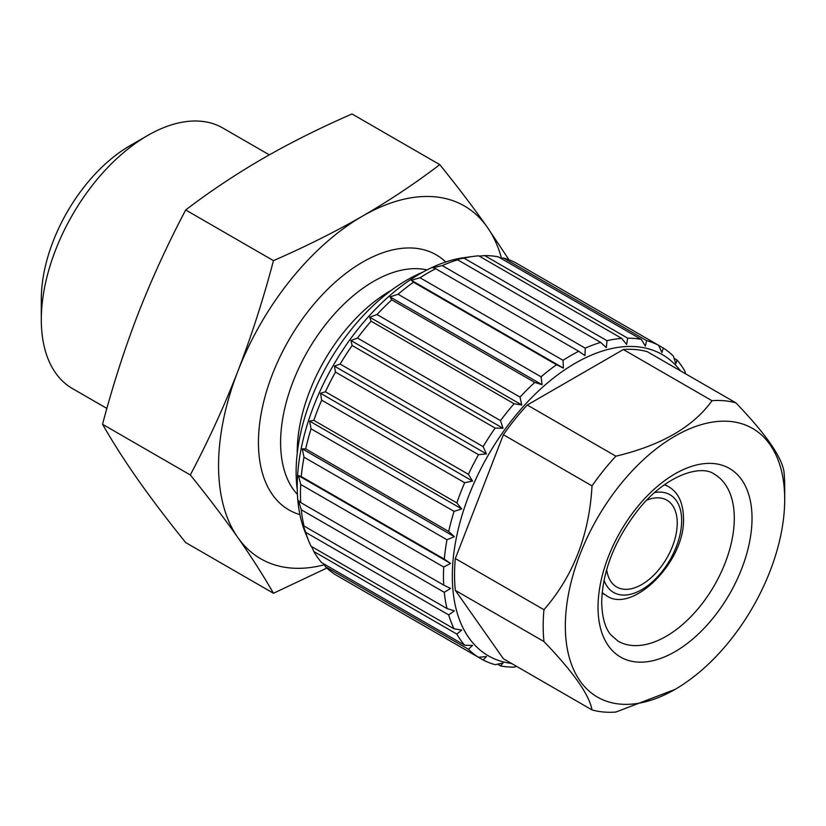 <?xml version="1.0" encoding="UTF-8"?>
<svg xmlns="http://www.w3.org/2000/svg" width="826" height="826" viewBox="0 0 826 826"><rect width="100%" height="100%" fill="white"/><g stroke="black" fill="none" stroke-linecap="round" stroke-linejoin="round"><path stroke-width="1.24" d="M606.666 569.517A50.138 28.951 120 0 0 616.712 587.007A50.138 28.951 120 0 0 655.348 573.574A50.138 28.951 120 0 0 677.237 523.116A50.138 28.951 120 0 0 666.85 500.164A50.138 28.951 120 0 0 646.686 500.205M269.307 154.854L222.865 128.04A150.415 86.844 120 0 0 147.658 135.495L129.93 145.727A125.346 72.368 120 0 0 41.3 299.239L41.3 319.703A150.415 86.844 -60 0 0 72.451 388.561L106.884 408.447M147.658 135.495A150.415 86.844 120 0 0 41.3 319.703M509.012 259.808L487.319 227.222C473.597 207.77 457.749 186.913 439.773 164.632L352 113.957C319.817 128.02 290.112 142.877 262.885 158.52C235.761 174.255 210.031 191.415 185.695 209.969C167.709 244.021 151.86 278.599 138.149 313.684C124.592 348.882 112.718 385.752 102.538 424.285C112.759 442.137 124.633 460.701 138.149 479.989C151.87 499.441 167.719 520.308 185.695 542.589L273.468 593.264L326.859 568.061M102.538 424.285L190.31 474.96C208.348 497.324 224.197 518.191 237.857 537.561C251.424 556.92 263.287 575.485 273.468 593.264M185.695 209.969L273.468 260.644C263.277 299.208 251.414 336.079 237.857 371.246C224.135 406.361 208.286 440.929 190.31 474.96M501.454 258.104A203.681 117.602 120 0 0 487.319 227.222A203.681 117.602 120 0 0 362.593 216.082A203.681 117.602 120 0 0 237.857 371.246A203.681 117.602 120 0 0 237.857 537.561A203.681 117.602 120 0 0 324.381 564.798M439.773 164.632C415.416 183.207 389.686 200.357 362.593 216.082C335.325 231.745 305.62 246.602 273.468 260.644M297.246 489.539A156.682 90.457 -60 0 1 296.121 471.945A156.682 90.457 120 0 1 422.716 272.229M516.56 666.345L514.071 667.129A180.182 104.024 120 0 1 500.504 665.921L503.024 663.02L495.135 664.672A180.182 104.024 120 0 1 483.138 659.974L486.462 656.536L478.491 657.3A180.182 104.024 120 0 1 468.425 649.257L472.555 645.426L464.666 645.22A180.182 104.024 120 0 1 456.83 634.079L461.744 630.042L454.052 628.813A180.182 104.024 120 0 1 448.694 614.905L305.703 532.347A180.182 104.024 120 0 0 308.852 541.298L305.321 532.646A173.914 100.411 120 0 1 297.226 486.659A173.914 100.411 -60 0 1 464.078 257.66L473.339 256.401A180.182 104.024 -60 0 1 478.729 255.833L621.73 338.392L626.635 344.432L627.677 338.164L484.676 255.606A180.182 104.024 -60 0 1 498.243 256.814L641.244 339.372L645.374 346.104L646.613 340.611L503.623 258.053A180.182 104.024 -60 0 1 515.62 262.751L658.621 345.309L661.936 352.588L663.257 347.994L658.621 345.309A180.182 104.024 -60 0 0 646.613 340.611M300.705 484.459L443.707 567.018A180.182 104.024 -60 0 0 443.469 576.207A180.182 104.024 120 0 0 443.707 585.107L300.705 502.549A180.182 104.024 120 0 1 300.468 493.649A180.182 104.024 -60 0 1 300.705 484.459L298.506 475.642L301.284 476.581A180.182 104.024 -60 0 1 303.999 457.201L302.264 448.879L305.703 448.9A180.182 104.024 -60 0 1 311.061 428.808L309.657 421.136L313.828 420.341A180.182 104.024 -60 0 1 321.665 400.156L320.478 393.259L325.423 391.772A180.182 104.024 -60 0 1 335.49 372.103L334.375 366.104L340.136 364.07A180.182 104.024 -60 0 1 352.134 345.516L350.947 340.488L357.513 338.061A180.182 104.024 -60 0 1 371.08 321.19L369.676 317.184L377.028 314.551A180.182 104.024 -60 0 1 391.741 299.869L390.006 296.906L398.08 294.252A180.182 104.024 -60 0 1 413.506 282.203L411.307 280.272L420.042 277.763A180.182 104.024 -60 0 1 435.705 268.718L432.938 267.779L442.251 265.611A180.182 104.024 -60 0 1 457.676 259.839L454.238 259.818L464.016 258.146A180.182 104.024 -60 0 1 473.339 256.401M479.266 256.143L484.676 255.606M500.504 258.125L503.623 258.053M500.504 665.921L497.51 664.187M483.138 659.974L340.136 577.415M468.425 649.257L325.423 566.698A180.182 104.024 120 0 0 335.49 574.741L478.491 657.3M456.83 634.079L313.828 551.52A180.182 104.024 120 0 0 321.665 562.661L464.666 645.22M308.852 541.298A180.182 104.024 120 0 0 311.061 546.254L454.052 628.813M301.284 509.766A180.182 104.024 120 0 0 303.999 526.007L447 608.566A180.182 104.024 120 0 1 444.285 592.325L301.284 509.766L298.506 500.618L300.705 502.549M443.707 567.018L450.583 563.446L444.285 559.14L301.284 476.581M444.285 559.14A180.182 104.024 -60 0 1 447 539.76L303.999 457.201M447 539.76L454.341 536.683L448.694 531.459L305.703 448.9M448.694 531.459A180.182 104.024 -60 0 1 454.052 511.366L311.061 428.808M454.052 511.366L461.744 508.94L456.83 502.9L313.828 420.341M456.83 502.9A180.182 104.024 -60 0 1 464.666 482.714L321.665 400.156M464.666 482.714L472.555 481.062L468.425 474.33L325.423 391.772M468.425 474.33A180.182 104.024 -60 0 1 478.491 454.661L335.49 372.103M478.491 454.661L486.462 453.908L483.138 446.629L340.136 364.07M483.138 446.629A180.182 104.024 -60 0 1 495.135 428.075L352.134 345.516M495.135 428.075L503.024 428.281L500.504 420.62L357.513 338.061M500.504 420.62A180.182 104.024 -60 0 1 514.071 403.749L371.08 321.19M514.071 403.749L521.764 404.988L520.019 397.11L377.028 314.551M520.019 397.11A180.182 104.024 -60 0 1 534.742 382.428L391.741 299.869M534.742 382.428L542.083 384.709L541.082 376.811L398.08 294.252M541.082 376.811A180.182 104.024 -60 0 1 556.507 364.762L413.506 282.203M556.507 364.762L563.384 368.076L563.043 360.322L420.042 277.763M563.043 360.322A180.182 104.024 -60 0 1 578.706 351.277L435.705 268.718M578.706 351.277L585.014 355.583L585.242 348.169L442.251 265.611M585.242 348.169A180.182 104.024 -60 0 1 600.667 342.398L457.676 259.839M600.667 342.398L606.315 347.622L607.007 340.704L464.016 258.146M607.007 340.704A180.182 104.024 -60 0 1 621.73 338.392M627.677 338.164A180.182 104.024 -60 0 1 641.244 339.372M663.257 347.994A180.182 104.024 -60 0 1 673.324 356.037L675.844 363.698L677.093 360.074L674.088 358.339M677.093 360.074A180.182 104.024 -60 0 1 684.919 371.215L685.487 373.755M325.423 566.698L323.926 563.972M313.828 551.52L311.588 546.554M305.703 532.347L302.264 523.044L303.999 526.007M444.285 592.325L450.583 588.422L443.707 585.107M448.694 614.905L454.341 610.848L447 608.566M680.448 370.843A173.914 100.411 -60 0 0 542.186 387.57A173.914 100.411 -60 0 0 452.328 576.207A173.914 100.411 120 0 0 511.511 663.433M623.362 349.532A170.786 98.604 -60 0 1 647.233 351.659L735.863 402.84C765.186 433.32 781.21 456.107 783.915 471.192A170.786 98.604 -60 0 1 784.7 486.659L784.7 499.451A155.112 89.559 120 0 1 675.018 689.421L615.886 712.043A170.786 98.604 120 0 1 592.015 709.916L503.385 658.745L455.332 590.383A170.786 98.604 -60 0 1 455.332 558.552L503.385 434.713A170.786 98.604 -60 0 1 527.256 405.019L623.362 349.532L711.991 400.703A170.786 98.604 -60 0 1 735.863 402.84M455.332 590.383L543.962 641.554A170.786 98.604 120 0 1 543.178 626.098A170.786 98.604 -60 0 1 543.962 609.722L455.332 558.552M543.962 609.722C573.296 576.094 589.31 534.814 592.015 485.884L503.385 434.713M592.015 485.884A170.786 98.604 -60 0 1 615.886 456.189L527.256 405.019M592.015 709.916C589.289 694.79 573.275 672.003 543.962 641.554M784.7 499.451A155.112 89.559 -60 0 0 675.018 436.118A155.112 89.559 -60 0 0 565.335 626.098A155.112 89.559 120 0 0 675.018 689.421M615.886 456.189C661.244 445.359 693.282 426.866 711.991 400.703M298.506 475.642L450.583 563.446M302.264 448.879L454.341 536.683M309.657 421.136L461.744 508.94M320.478 393.259L472.555 481.062M334.375 366.104L486.462 453.908M350.947 340.488L503.024 428.281M369.676 317.184L521.764 404.988M390.006 296.906L542.083 384.709M411.307 280.272L563.384 368.076M714.335 474.207A96.363 55.631 -60 0 1 734.293 518.315A96.363 55.631 120 0 1 692.229 615.287A96.363 55.631 120 0 1 617.972 641.1L610.569 634.544C605.014 627.832 602.061 617.022 601.689 602.113C602.567 570.467 614.988 539.378 638.973 508.837C666.778 474.289 701.728 464.429 714.335 474.207M598.024 607.224A108.898 62.869 -60 0 1 675.018 473.856A108.898 62.869 -60 0 1 752.021 518.315A108.898 62.869 120 0 1 675.018 651.683A108.898 62.869 120 0 1 598.024 607.224M664.796 484.501L668.688 486.751A62.673 36.189 120 0 0 664.31 484.841M602.123 593.047L606.016 595.298A62.673 36.189 -60 0 1 602.175 592.459M654.646 492.564A56.405 32.565 120 0 1 681.667 520.556A56.405 32.565 -60 0 1 648.307 585.252A56.405 32.565 -60 0 1 604.033 580.234M445.761 261.997A147.276 85.037 120 0 0 329.543 287.438A147.276 85.037 120 0 0 258.445 442.519A147.276 85.037 -60 0 0 299.91 514.619M427.011 269.937A131.613 75.982 120 0 0 330.679 318.299A131.613 75.982 120 0 0 280.603 442.519A131.613 75.982 -60 0 0 297.412 494.413M297.215 453.309A131.613 75.982 -60 0 1 297.215 452.111A131.613 75.982 120 0 1 391.317 290.318M606.016 595.298C631.219 614.936 685.477 562.299 683.505 517.995C683.133 502.735 678.187 492.317 668.688 486.751"/></g></svg>
